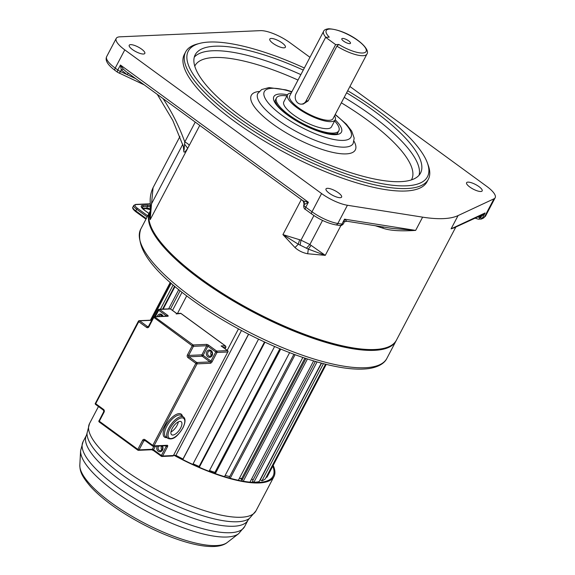 <?xml version="1.0" encoding="UTF-8"?>
<svg xmlns="http://www.w3.org/2000/svg" width="575" height="575" viewBox="0 0 575 575"><rect width="100%" height="100%" fill="white"/><g stroke="black" fill="none" stroke-linecap="round" stroke-linejoin="round"><path stroke-width="0.86" d="M340.932 225.522L325.27 255.35L309.889 244.519L300.991 240.156L282.922 234.607L294.961 247.537C298.49 250.729 302.73 252.806 307.675 253.762L325.27 255.35L308.315 249.119A9.789 0.381 97.6 0 1 307.675 253.762M128.383 73.09L127.053 74.599L121.282 69.87L120.434 65.032L123.316 69.137L121.282 69.87L120.419 71.516L135.657 78.603M163.07 98.612A222.863 210.184 -1.6 0 1 184.791 141.982C187.299 143.225 188.765 144.404 189.204 145.511L150.176 219.664L150.341 207.51L151.52 203.859L153.058 187.702L179.932 136.505M396.441 340.148C388.183 356.946 343.455 351.598 290.583 329.489C219.018 300.409 147.128 244.504 148.745 217.86L150.298 210.924A138.999 40.847 -152.3 0 0 148.846 217.443A138.999 40.847 -152.3 0 0 200.991 278.724A138.999 40.847 -152.3 0 0 396.441 340.148L455.688 227.298L451.102 228.843L458.059 215.589A138.999 40.847 -152.3 0 1 422.618 217.149L347.415 205.261A23.496 6.9 -152.3 0 1 321.569 193.545L124.782 49.874L115.216 68.102L117.825 69.999A2.94 1.265 126.1 0 0 117.623 72.306L144.232 84.863M346.862 221.238L392.459 228.447L415.653 230.403C400.394 231.373 389.404 230.604 382.67 228.095A138.999 40.847 -152.3 0 1 375.317 225.738M343.598 41.141A4.895 1.438 -152.3 0 1 341.816 39.258A4.895 1.438 -152.3 0 1 342.578 38.424A4.895 1.438 -152.3 0 1 348.694 40.918A4.895 1.438 -152.3 0 1 350.067 43.585A4.895 1.438 -152.3 0 1 343.598 41.141M301.379 104.14L303.226 104.061L308.186 100.848L336.885 46.172L338.804 44.469A22.511 6.612 27.7 0 0 362.573 53.015A22.511 6.612 27.7 0 0 357.844 40.494A22.511 6.612 27.7 0 0 329.719 29.052A22.511 6.612 27.7 0 0 329.259 37.159L325.658 37.318L296.082 93.646A6.85 5.851 -92.5 0 0 296.046 100.718A6.85 5.851 -92.5 0 0 301.379 104.14A6.85 5.851 -92.5 0 0 306.072 100.941L335.642 44.613L325.658 37.318M346.596 92.819A127.255 37.397 -152.3 0 1 374.138 111.011A127.255 37.397 -152.3 0 1 420.541 173.082A127.255 37.397 -152.3 0 1 241.608 116.847A127.255 37.397 -152.3 0 1 195.205 54.776A127.255 37.397 -152.3 0 1 303.262 70.064M304.355 67.994A135.089 39.697 27.7 0 0 209.401 42.04A135.089 39.697 27.7 0 0 199.733 43.377A135.089 39.697 27.7 0 0 237.525 117.027A135.089 39.697 27.7 0 0 371.637 181.47A135.089 39.697 27.7 0 0 427.354 162.883A135.089 39.697 27.7 0 0 378.213 110.831A135.089 39.697 27.7 0 0 347.688 90.742M199.733 43.377L197.297 44.009A137.044 40.272 27.7 0 0 185.667 51.887A137.044 40.272 27.7 0 0 235.642 118.73A137.044 40.272 27.7 0 0 428.339 179.292A137.044 40.272 27.7 0 0 428.217 165.248L427.354 162.883M284.014 47.833A8.812 2.587 27.7 0 0 285.387 47.243A8.812 2.587 27.7 0 0 280.564 41.867A8.812 2.587 27.7 0 0 271.17 38.46A8.812 2.587 27.7 0 0 269.79 39.05A8.812 2.587 27.7 0 0 274.613 44.426A8.812 2.587 27.7 0 0 284.014 47.833M349.923 86.487L486.608 186.271A23.496 6.9 -152.3 0 1 495.176 197.735A23.496 6.9 -152.3 0 1 493.975 198.806L458.059 215.589M106.648 56.637A23.496 6.9 27.7 0 0 115.216 68.102A2.94 1.265 126.1 0 0 115.014 70.402C107.698 64.939 104.909 60.353 106.648 56.637L116.215 38.417A23.496 6.9 27.7 0 1 119.895 36.829L260.461 30.64A23.496 6.9 27.7 0 1 289.822 42.608L309.961 57.306M116.215 38.417A23.496 6.9 27.7 0 0 124.782 49.874M185.667 51.887L184.359 54.373A137.044 40.272 27.7 0 0 234.334 121.217A137.044 40.272 27.7 0 0 427.038 181.779L428.339 179.292M132.43 49.536A8.812 2.587 27.7 0 0 144.821 53.432A8.812 2.587 27.7 0 0 141.608 49.134A8.812 2.587 27.7 0 0 129.217 45.238A8.812 2.587 27.7 0 0 132.43 49.536M340.228 197.692A8.812 2.587 27.7 0 0 341.607 197.096A8.812 2.587 27.7 0 0 336.785 191.719A8.812 2.587 27.7 0 0 327.383 188.312A8.812 2.587 27.7 0 0 326.003 188.909A8.812 2.587 27.7 0 0 330.826 194.285A8.812 2.587 27.7 0 0 340.228 197.692M478.968 186.609A8.812 2.587 27.7 0 0 466.577 182.721A8.812 2.587 27.7 0 0 469.789 187.019A8.812 2.587 27.7 0 0 482.173 190.907A8.812 2.587 27.7 0 0 478.968 186.609M286.925 95.917A35.24 10.357 27.7 0 0 276.453 97.966A35.24 10.357 27.7 0 0 289.304 115.151A35.24 10.357 27.7 0 0 338.855 130.726A35.24 10.357 27.7 0 0 334.592 120.944M291.216 93.013A26.917 7.913 27.7 0 0 287.514 94.789L283.82 101.833A26.917 7.913 27.7 0 0 293.638 114.964A26.917 7.913 27.7 0 0 331.488 126.859L335.189 119.816A26.917 7.913 27.7 0 0 334.549 115.762M287.514 94.789A26.917 7.913 27.7 0 0 297.332 107.92A26.917 7.913 27.7 0 0 335.189 119.816A38.173 11.22 -152.3 0 1 332.019 134.55A38.173 11.22 -152.3 0 1 287.773 115.223A38.173 11.22 -152.3 0 1 287.522 94.789M323.61 31.309L289.685 95.932A24.473 7.195 27.7 0 0 298.612 107.863A24.473 7.195 27.7 0 0 333.018 118.68L366.943 54.064C371.328 48.163 348.565 29.986 328.756 28.75C325.788 29.095 324.07 29.95 323.61 31.309A24.473 7.195 27.7 0 0 325.853 37.31M335.642 44.613L338.804 44.469M195.234 122.094L184.791 141.982L184.165 148.379L172.809 120.462L157.291 94.393M343.943 222.769L343.404 223.847A4.895 1.438 27.7 0 1 341.909 224.128L344.518 219.154L343.943 222.769M346.632 221.145L344.77 221.742L346.847 221.231L344.518 219.154L415.653 230.403L422.618 217.149M383.482 227.024A2.94 1.509 -72.9 0 0 382.67 228.095M455.608 227.333L451.102 228.843L485.077 212.966L482.576 214.734L455.831 227.024M126.126 71.638L303.226 200.934L304.362 203.385A2.94 2.796 9.7 0 1 304.096 204.175L303.959 204.973A2.94 2.796 -170.3 0 0 303.693 205.764C303.751 207.848 304.376 209.106 305.584 209.53L311.801 214.072C319.865 219.729 327.829 223.323 335.685 224.854L339.746 225.493C340.63 226.047 341.852 225.493 343.404 223.847M303.312 200.991L304.153 204.607L308.394 202.256L303.312 200.991L302.773 200.409M119.154 73.205A2.94 0.46 114.9 0 0 120.419 71.516A4.895 1.438 27.7 0 1 117.825 69.999L120.434 65.032L308.394 202.256L305.785 207.23A4.895 1.438 27.7 0 1 303.959 204.973L304.34 202.723M126.069 71.595L123.316 69.137M310.989 245.525L308.315 249.119L298.288 244.21A9.789 1.301 134.7 0 1 294.961 247.537M313.914 215.546L300.991 240.156L300.128 245.223M304.261 202.443L302.371 200.308M322.546 220.419L309.889 244.519L306.36 248.271M299.553 239.926L298.288 244.21L282.922 234.607L301.329 199.554M481.16 215.222L480.542 216.761L478.062 216.84M477.775 216.976L480.046 217.702A4.895 1.438 27.7 0 0 482.468 217.939L485.077 212.966L480.046 217.702A2.94 1.445 107.7 0 1 478.156 219.14L481.261 219.097L483.201 218.191L485.609 215.963A23.496 6.9 27.7 0 1 484.409 217.027L493.975 198.806M150.312 211.356A138.999 40.847 -152.3 0 0 149.716 215.783A138.999 40.847 -152.3 0 0 149.723 216.042A138.999 40.847 -152.3 0 0 150.176 219.664L151.52 203.859L182.8 144.282M184.69 144.347L187.666 148.249C185.294 151.972 184 153.022 183.792 151.405L183.375 145.971M183.713 146.97L183.317 147.854M184.201 148.451L183.792 151.405M150.089 211.348A138.999 40.847 27.7 0 0 149.867 211.751A138.999 40.847 27.7 0 0 200.553 279.551A138.999 40.847 -152.3 0 0 396.01 340.975L386.874 358.376A138.999 40.847 -152.3 0 1 191.863 297.275A138.999 40.847 -152.3 0 1 191.417 296.952A138.999 40.847 -152.3 0 1 140.731 229.145C134.909 247.135 151.879 270.609 191.655 299.575C225.522 324.365 271.939 347.968 310.292 359.878C335.11 367.633 354.753 370.523 369.222 368.532C380.664 366.627 385.228 361.912 386.874 358.376M396.211 340.565A138.999 40.847 -152.3 0 1 396.01 340.975M192.798 464.399L258.549 339.149M182.814 459.59L248.63 334.233M182.706 459.54L248.522 334.183M198.806 467.08L264.5 341.96M199.288 467.288L264.974 342.175M209.092 471.292L274.62 346.488M214.468 473.297L279.874 348.716M215.33 473.606L280.715 349.061M224.516 476.646L289.627 352.626M228.987 477.954L293.926 354.257M230.216 478.292L295.104 354.689M238.366 480.283L302.86 357.442M242.557 479.255L241.701 478.551A81.442 23.934 -152.3 0 1 239.401 478.299M304.915 358.139L241.701 478.551M242.161 481.031L241.795 480.714L305.965 358.484M243.254 481.225L307.438 358.965M249.974 482.137L313.627 360.906M253.115 479.967L251.656 478.946M321.339 363.105L259.109 481.642A88.097 25.889 -152.3 0 1 253.87 482.303L252.432 481.261L315.352 361.416M253.87 482.303L317.069 361.919M325.536 364.198L265.291 478.939A88.097 25.889 -152.3 0 1 261.934 480.808L260.324 479.802L321.554 363.163M261.934 480.808L323.438 363.659M326.233 364.37L267.433 476.373A88.097 25.889 -152.3 0 1 266.829 477.336L326.147 364.349M266.829 477.336L266.29 477.042M150.779 320.174L170.466 282.67M153.453 317.019L171.163 283.288M160.403 309.228L173.132 284.992M162.574 309.134L174.592 286.235M186.702 295.895L177.488 313.447M163.163 309.106L174.994 286.58M168.647 308.868L178.732 289.656M170.531 308.969L180.09 290.756M182.023 292.294L172.514 310.414M199.137 466.447A81.442 23.934 -152.3 0 1 193.099 463.824M241.471 330.503L175.928 455.35L174.778 455.4M182.987 459.015A81.442 23.934 -152.3 0 1 175.928 455.35M214.942 472.406A81.442 23.934 -152.3 0 1 209.501 470.508M229.713 476.567A81.442 23.934 -152.3 0 1 225.141 475.453M238.474 328.893L227.211 350.348M242.111 480.103A92.992 27.327 27.7 0 0 240.386 478.414M173.743 455.163A93.969 27.614 27.7 0 0 273.937 476.618A93.969 27.614 27.7 0 0 273.204 465.383M272.802 466.145A92.992 27.327 -152.3 0 1 273.067 476.165A92.992 27.327 -152.3 0 1 173.873 454.911M178.315 421.885A8.079 3.479 -53.9 0 1 177.057 425.435A8.079 3.479 -53.9 0 1 170.955 431.962M180.622 428.037A8.079 3.479 126.1 0 0 181.183 421.705A8.079 3.479 126.1 0 0 172.213 428.411A8.079 3.479 126.1 0 0 171.659 434.75A8.079 3.479 126.1 0 0 180.622 428.037M180.838 313.332L225.544 345.978L225.961 347.092L225.069 348.788M162.114 315.668A2.695 2.3 -92.5 0 0 161.704 316.351M211.348 351.62A2.695 2.3 -92.5 0 0 211.521 355.515M161.769 446.056A2.695 2.3 -92.5 0 0 161.934 449.952M221.756 346.43L221.095 345.949L225.17 345.769L180.931 313.468L176.209 313.928L176.848 313.648L170.43 308.955L159.62 309.436L167.469 315.165A0.978 0.424 126.1 0 0 166.527 316.013L158.678 310.284L155.343 316.631M336.885 46.172A24.473 7.195 27.7 0 0 363.134 55.71A24.473 7.195 27.7 0 0 366.943 54.064M344.202 97.376A127.255 37.397 -152.3 0 1 371.745 115.568A127.255 37.397 -152.3 0 1 419.082 175.224M341.349 102.817A122.36 35.959 -152.3 0 1 411.42 179.91M194.767 66.161A122.36 35.959 -152.3 0 1 298.015 80.062M259.239 91.461A58.736 17.257 27.7 0 0 272.723 123.977A58.736 17.257 27.7 0 0 333.5 152.555A58.736 17.257 27.7 0 0 353.992 141.206M194.271 57.198A127.255 37.397 -152.3 0 1 300.869 74.621M291.906 91.691L285.998 89.894L269.014 87.58L261.654 89.549L257.808 93.459A53.842 15.82 27.7 0 0 277.445 119.722A53.842 15.82 27.7 0 0 353.151 143.513L354.186 138.165L351.706 131.086L346.409 124.243L335.247 114.447M291.777 91.942A48.947 14.382 27.7 0 0 264.148 91.964A48.947 14.382 27.7 0 0 282.167 115.467A48.947 14.382 27.7 0 0 342.599 140.415A48.947 14.382 27.7 0 0 335.11 114.691M308.186 100.848L306.072 100.941M199.762 125.4L189.204 145.511M321.569 193.545L312.002 211.765A2.94 1.265 126.1 0 0 311.801 214.072M305.584 209.53A2.94 1.265 126.1 0 1 305.785 207.23L312.002 211.765A23.496 6.9 27.7 0 0 337.848 223.481A2.94 2.12 99 0 1 335.685 224.854M347.415 205.261L337.848 223.481L341.909 224.128A2.94 2.12 99 0 1 339.746 225.493M384.028 348.292A138.022 40.559 -152.3 0 1 254.085 312.275A138.022 40.559 -152.3 0 1 150.643 225.767M481.261 219.097A2.94 2.738 65 0 0 482.468 217.939L484.409 217.027A2.94 2.738 65 0 1 483.201 218.191M150.24 203.945L136.146 204.571A6.85 2.012 27.7 0 0 137.576 208.373L147.739 215.79M137.576 208.373A0.978 0.424 126.1 0 0 136.634 209.221L147.157 216.904M146.287 218.565L135.765 210.881L136.634 209.221A7.834 2.3 27.7 0 1 133.774 205.404L135.671 204.42A0.978 0.834 -92.5 0 1 136.146 204.571M135.837 211.686A0.978 0.424 -53.9 0 1 135.693 211.65A0.978 0.424 -53.9 0 1 135.765 210.881A7.834 2.3 -152.3 0 1 132.904 207.057L133.774 205.404M148.939 213.512L144.512 210.278A8.812 2.587 -152.3 0 1 142.672 205.383L147.265 205.182A8.812 2.587 -152.3 0 1 150.291 205.67M148.968 213.462L144.648 210.313L141.745 207.201A7.834 2.3 -152.3 0 1 142.952 206.734L147.538 206.533A7.834 2.3 -152.3 0 1 150.327 206.993M142.672 205.383A0.978 0.834 87.5 0 1 142.952 206.734L142.233 208.107M147.265 205.182A0.978 0.834 87.5 0 1 147.538 206.533L146.668 208.193L142.449 208.373M150.355 208.948A7.834 2.3 27.7 0 0 146.668 208.193A0.978 0.834 -92.5 0 1 146 208.646L142.837 208.783M227.262 542.477A84.015 24.689 -152.3 0 1 111.327 502.787A84.015 24.689 -152.3 0 1 79.824 465.067L80.601 450.735A90.045 26.457 -152.3 0 0 114.36 491.158A90.045 26.457 -152.3 0 0 238.625 533.693L227.262 542.477C210.457 556.104 150.858 533.384 111.643 504.987C102.853 498.568 95.716 492.308 90.232 486.213C81.104 475.388 79.939 471.011 79.824 465.067M248.041 520.095L249.349 518.499A92.611 27.212 27.7 0 1 121.756 474.583A92.611 27.212 27.7 0 1 87.019 433.277L86.451 435.261A91.252 26.817 27.7 0 0 119.722 479.773A91.252 26.817 27.7 0 0 248.041 520.095L244.641 526.571A91.252 26.817 -152.3 0 1 116.33 486.242A91.252 26.817 -152.3 0 1 83.052 441.729L80.601 450.735M87.019 433.277L89.528 423.552A93.969 27.614 27.7 0 0 123.79 469.387A93.969 27.614 27.7 0 0 255.932 510.916L273.937 476.618M167.914 438.38A13.218 5.692 -53.9 0 1 168.827 428.008A13.218 5.692 -53.9 0 1 183.497 417.033L181.355 415.466A13.218 5.692 126.1 0 0 166.685 426.442A13.218 5.692 126.1 0 0 165.772 436.813L167.914 438.38C174.146 440.824 178.911 434.075 182.943 427.879C185.524 422.366 185.711 418.751 183.497 417.033M170.049 428.504A12.233 5.268 126.1 0 0 170.983 438.581A12.233 5.268 126.1 0 0 182.792 427.944A12.233 5.268 126.1 0 0 181.858 417.867A12.233 5.268 126.1 0 0 170.049 428.504M166.858 437.611A14.195 6.109 -53.9 0 1 165.463 425.946A14.195 6.109 -53.9 0 1 175.476 414.855A14.195 6.109 -53.9 0 1 182.447 416.264M161.704 315.265A2.695 2.3 -92.5 0 0 160.605 314.992A2.695 2.3 -92.5 0 0 158.65 316.487M157.219 316.552A3.673 3.134 87.5 0 1 161.841 314.597A3.673 3.134 87.5 0 1 163.084 316.293M158.793 446.092A2.695 2.3 -92.5 0 0 159.182 450.347A2.695 2.3 -92.5 0 0 160.49 450.764C162.941 449.147 163.25 447.479 161.431 445.754M162.373 445.934A3.673 3.134 87.5 0 1 162.186 450.599A3.673 3.134 87.5 0 1 158.233 451.202A3.673 3.134 87.5 0 1 157.176 446.164M210.939 351.21A2.695 2.3 -92.5 0 0 209.839 350.944A2.695 2.3 -92.5 0 0 207.726 352.935A2.695 2.3 -92.5 0 0 208.761 355.911A2.695 2.3 -92.5 0 0 210.076 356.32C212.52 354.703 212.836 353.036 211.011 351.318L209.839 350.944M207.819 356.759A3.673 3.134 87.5 0 1 206.77 351.699A3.673 3.134 87.5 0 1 211.075 350.549A3.673 3.134 87.5 0 1 212.125 355.609A3.673 3.134 87.5 0 1 207.819 356.759M151.699 320.304L139.696 320.828L147.545 326.564A0.978 0.424 126.1 0 0 146.603 327.412L138.748 321.684L95.694 403.7L103.543 409.429A1.955 1.667 -92.5 0 1 104.097 412.124L99.317 421.238L137.849 449.37L142.636 440.256A1.955 1.667 -92.5 0 1 144.929 439.645L152.778 445.373L195.838 363.357L187.989 357.628A0.978 0.424 -53.9 0 1 188.931 356.78L196.779 362.509L210.033 361.927L202.184 356.198L188.931 356.78A0.978 0.834 -92.5 0 1 188.658 355.429L187.428 354.933L192.215 345.819L193.437 346.315L188.658 355.429L201.904 354.847L206.691 345.733L193.437 346.315A0.978 0.834 -92.5 0 0 193.157 344.964L154.625 316.832L167.878 316.25A1.955 0.575 27.7 0 0 167.469 315.165M146.603 327.412A1.955 1.667 -92.5 0 0 148.896 326.801L153.683 317.688A0.978 0.424 126.1 0 1 154.625 316.832A0.978 0.834 -92.5 0 0 153.475 317.141L192.215 345.819A0.978 0.424 126.1 0 1 193.157 344.964L206.411 344.382A0.978 0.834 87.5 0 1 206.691 345.733L207.913 346.229L203.133 355.343L210.982 361.071L215.762 351.965L207.913 346.229A0.978 0.424 -53.9 0 1 208.862 345.381A1.955 0.575 27.7 0 0 206.411 344.382M208.862 345.381L216.71 351.109L227.513 350.635L221.095 345.949M225.961 347.092L222.935 347.228M187.428 354.933A1.955 1.667 -92.5 0 0 187.989 357.628M155.408 446.236L153.547 449.787L161.395 455.515L166.182 446.401L167.404 446.904L162.624 456.011L173.427 455.537L227.793 351.986L216.991 352.461L212.204 361.574L210.982 361.071A0.978 0.424 126.1 0 1 210.033 361.927A0.978 0.834 87.5 0 1 210.313 363.278A1.955 0.841 126.1 0 0 212.204 361.574M210.313 363.278L197.06 363.86L153.999 445.869L167.253 445.287A1.955 0.841 126.1 0 1 167.404 446.904M145.252 440.694L143.858 440.759L139.071 449.873L152.325 449.283L153.892 446.308M166.326 445.754A0.978 0.424 -53.9 0 1 166.182 446.401L165.356 445.798M148.695 326.255L148.019 326.715A0.978 0.834 87.5 0 1 147.545 326.564L148.393 326.528M103.615 410.234A0.978 0.424 -53.9 0 1 103.471 410.198A0.978 0.424 -53.9 0 1 103.543 409.429M104.097 412.124L103.744 411.65L99.108 420.699M151.656 449.743L153.482 450.556A0.978 0.424 126.1 0 1 153.547 449.787L152.325 449.283A0.978 0.834 -92.5 0 1 151.656 449.743L138.403 450.326A0.978 0.978 0 0 1 137.784 450.139A0.978 0.424 126.1 0 0 137.921 450.175A0.978 0.834 -92.5 0 0 139.071 449.873L137.849 449.37A0.978 0.424 126.1 0 0 137.784 450.139L99.245 422.007A0.978 0.424 126.1 0 1 99.317 421.238L98.958 420.763A0.978 0.978 0 0 0 99.245 422.007A0.978 0.424 126.1 0 0 99.389 422.043M95.766 404.505A0.978 0.424 -53.9 0 1 95.622 404.462A0.978 0.424 -53.9 0 1 95.694 403.7L95.335 403.219A0.978 0.978 0 0 0 95.622 404.462L103.471 410.198L103.744 411.65M176.762 313.512L170.574 308.998A0.978 0.978 0 0 0 169.948 308.811A0.978 0.834 -92.5 0 1 170.43 308.955A0.978 0.424 -53.9 0 1 170.574 308.998A0.978 0.424 -53.9 0 1 170.653 309.12M172.759 455.997A0.978 0.978 0 0 0 173.578 455.472L173.427 455.537A0.978 0.834 87.5 0 1 172.759 455.997L161.949 456.471A0.978 0.978 0 0 1 161.331 456.284A0.978 0.424 126.1 0 0 161.474 456.32A0.978 0.834 -92.5 0 0 162.624 456.011L161.395 455.515A0.978 0.424 126.1 0 0 161.331 456.284L153.482 450.556A0.978 0.424 126.1 0 0 153.626 450.592M95.486 403.154L138.395 321.202L138.748 321.684A0.978 0.424 126.1 0 1 139.696 320.828A0.978 0.834 -92.5 0 0 138.546 321.137L138.395 321.202A0.978 0.978 0 0 1 139.215 320.685L151.793 320.131M158.477 309.738L158.678 310.284A0.978 0.424 126.1 0 1 159.62 309.436A0.978 0.834 -92.5 0 0 158.477 309.738M227.75 350.887A0.978 0.424 126.1 0 0 227.657 350.671A0.978 0.424 126.1 0 0 227.513 350.635A0.978 0.834 -92.5 0 1 227.793 351.986L173.549 455.307M221.468 346.157L227.657 350.671A0.978 0.978 0 0 1 227.944 351.922L227.887 351.72M142.636 440.256L143.858 440.759A0.978 0.834 87.5 0 1 144.807 440.342M144.929 439.645A0.978 0.424 126.1 0 0 144.864 440.414L152.713 446.143A0.978 0.978 0 0 0 153.331 446.329A0.978 0.834 -92.5 0 0 153.999 445.869L152.778 445.373A0.978 0.424 126.1 0 0 152.713 446.143A0.978 0.424 126.1 0 0 152.857 446.178A0.978 0.834 -92.5 0 0 153.331 446.329L166.585 445.747A0.978 0.834 -92.5 0 0 167.253 445.287M144.526 440.299L144.864 440.414A0.978 0.424 126.1 0 0 145.008 440.45M167.878 316.25A0.978 0.834 -92.5 0 0 167.404 316.099L154.15 316.688A0.978 0.978 0 0 0 153.324 317.206L148.537 326.32L148.896 326.801M216.991 352.461A0.978 0.834 -92.5 0 0 216.71 351.109A0.978 0.424 -53.9 0 0 215.762 351.965L216.991 352.461M197.06 363.86A0.978 0.834 -92.5 0 0 196.779 362.509A0.978 0.424 -53.9 0 0 195.838 363.357L197.06 363.86M203.133 355.343L201.904 354.847A0.978 0.834 87.5 0 0 202.184 356.198A0.978 0.424 126.1 0 0 203.133 355.343M276.453 97.966L275.152 100.452L275.231 101.66L276.999 104.916C279.256 108.021 282.993 111.493 288.204 115.338C301.99 124.933 315.387 131.071 328.39 133.759C341.068 134.816 336.627 132.516 337.554 133.213L338.855 130.726M475.173 218.191L478.156 219.14M495.176 197.735L485.609 215.963M115.014 70.402L117.623 72.306M304.268 202.393L303.693 205.764M150.341 207.51L150.219 202.472C149.938 197.247 150.88 192.323 153.058 187.702M184.165 148.379L184.302 148.982M149.867 211.751L140.731 229.145M145.978 219.154L135.693 211.65C133.077 209.487 132.142 207.963 132.904 207.057M150.355 209.659L146 208.646M150.24 203.78L135.671 204.42M170.229 282.469L150.427 320.189M244.641 526.571L238.625 533.693M86.451 435.261L83.052 441.729M249.349 518.499L255.932 510.916M89.528 423.552L98.462 406.532M160.605 314.992L162.553 316.315M180.737 313.303L176.719 313.483M154.725 316.66L158.319 309.81A0.978 0.978 0 0 1 159.146 309.285L169.948 308.811"/></g></svg>
